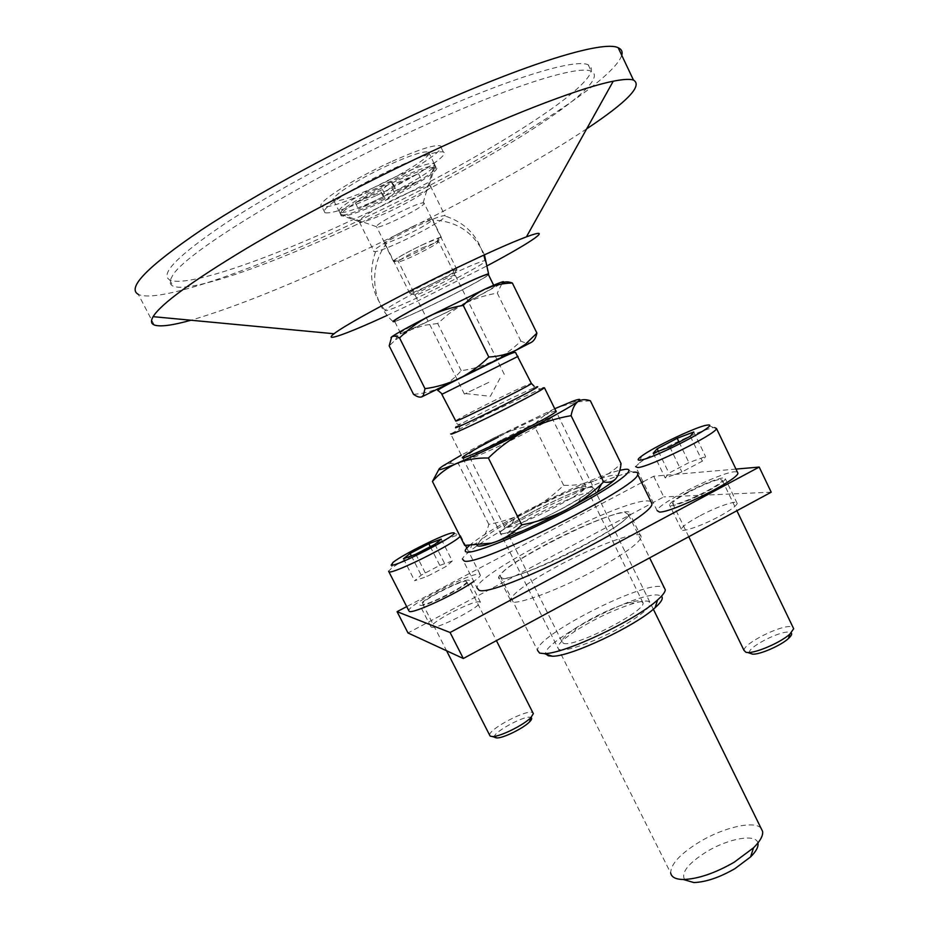 <?xml version="1.0" encoding="UTF-8"?>
<svg xmlns="http://www.w3.org/2000/svg" width="929" height="929" viewBox="0 0 929 929"><rect width="100%" height="100%" fill="white"/><g stroke="black" fill="none" stroke-linecap="round" stroke-linejoin="round"><path stroke-width="0.7" stroke-dasharray="4.64 3.48" d="M375.583 195.845C348.329 208.282 331.444 213.914 324.929 212.729C322.978 211.789 324.604 209.164 329.783 204.856C343.405 194.266 364.737 182.119 393.768 168.428C421.023 156.142 437.536 150.661 443.33 152.008C450.937 154.539 413.242 178.565 375.583 195.845M356.492 224.621C271.361 264.533 189.249 293.75 172.887 286.016C169.531 284.413 169.287 281.22 172.132 276.459C181.863 254.72 301.089 181.306 421.36 126.843C511.31 85.619 578.86 64.844 591.285 71.266C616.751 83.076 480.096 167.557 356.492 224.621M388.682 165.048C357.05 179.448 327.426 198.911 333.801 200.676C338.992 201.732 352.509 197.296 374.329 187.379C404.649 173.514 434.691 154.168 428.513 152.042C423.775 150.893 410.502 155.224 388.682 165.048M390.61 162.041C350.848 180.133 313.874 204.485 321.875 206.644C328.448 207.945 345.379 202.394 372.668 189.969C410.363 172.724 447.999 148.547 440.311 145.841C434.458 144.378 417.887 149.79 390.61 162.041M396.509 180.853C367.524 194.161 339.015 211.905 340.815 215.238L341.419 215.888C346.494 216.701 359.906 212.126 381.68 202.162C411.93 188.239 442.076 169.194 436.073 167.417L434.598 167.208C428.304 167.592 415.611 172.144 396.509 180.853M400.747 196.182C379.276 206.099 357.909 219.151 358.942 221.578L359.384 222.066C363.065 222.554 373.052 219.035 389.344 211.545C412.104 201.012 434.737 186.915 430.324 185.823L429.14 185.707C424.39 186.172 414.926 189.667 400.747 196.182M415.832 226.606C392.456 237.534 369.881 251.19 374.166 251.631L375.595 251.608C380.623 250.633 390.006 246.928 403.743 240.483C424.158 230.891 445.351 218.57 445.409 216.132L445.014 215.633C441.751 215.423 432.031 219.081 415.832 226.606M445.165 277.516C466.672 267.25 479.887 261.618 484.81 260.608C492.08 259.319 458.845 277.899 426.423 293.459C402.663 304.817 388.961 310.565 385.303 310.704C381.726 310.379 413.382 292.74 445.165 277.516M387.196 315.372L417.388 301.135L487.586 265.566M586.663 128.864C532.317 165.095 445.757 211.94 363.553 250.679C292.949 283.937 235.397 307.127 190.909 320.238M154.249 324.976L138.328 294.377C157.918 303.864 253.478 269.944 350.454 224.528C474.789 166.895 612.014 84.911 621.756 55.299M417.841 119.678C347.597 151.671 272.302 192.431 224.969 223.634C177.892 255.51 159.474 274.276 169.728 279.908C186.323 288.071 268.62 259.145 353.821 219.279C477.529 162.32 614.023 77.351 588.243 64.867C575.632 58.097 507.896 78.524 417.841 119.678M757.901 843.009C756.229 833.476 728.568 838.411 706.83 851.603C688.029 863.447 680.678 872.877 684.766 879.902M761.014 828.157C754.255 820.319 723.772 827.356 699.792 841.755C680.342 853.681 670.645 864.121 670.703 873.074L450.67 433.948L487.121 414.16L543.024 387.823M488.433 274.647C486.633 277.109 458.775 292.066 432.728 304.654C411.477 314.885 398.75 320.412 394.57 321.225L400.55 333.174C404.638 332.176 417.295 326.532 438.511 316.266C468.007 301.96 498.792 285.412 494.147 286.248C490.454 287.096 478.029 292.623 456.859 302.842C426.132 317.73 395.673 334.196 400.55 333.174M394.709 321.515C400.701 319.646 413.312 314.072 432.542 304.793C457.068 292.937 483.568 278.851 488.573 274.926M413.556 394.349C423.194 393.664 432.09 391.353 440.265 387.428C448.289 383.224 455.256 377.638 461.19 370.683C472.373 369.138 483.092 365.921 493.334 361.033C503.437 355.853 512.622 349.199 520.867 341.071C524.978 343.103 528.438 343.544 531.272 342.395L421.801 396.857M520.867 341.071L497.294 293.134C485.89 295.004 475.079 298.464 464.872 303.504L411.326 329.563L391.004 337.564M461.19 370.683L437.698 323.489L448.602 313.956L458.531 307.058L502.171 283.136L497.294 293.134M437.698 323.489L424.181 325.313L411.326 329.563L395.289 340.037L389.181 345.832M412.592 226.56C423.543 221.485 430.127 219.023 432.357 219.174L432.217 220.161C428.13 223.773 418.886 229.057 404.475 236.012L386.778 243.201L384.536 243.479L384.548 242.643C388.252 239.171 397.6 233.818 412.592 226.56M393.652 260.91C396.486 256.892 438.964 236.012 441.38 237.429L441.194 238.323C437.304 242.794 396.253 262.93 393.594 261.653L393.652 260.91M421.731 245.14L438.929 237.952C447.824 235.234 431.428 245.395 413.428 253.861C399.563 260.317 393.083 262.617 393.977 260.735C397.786 257.472 407.03 252.27 421.731 245.14M422.138 247.938L438.593 241.482C438.337 243.119 430.487 247.729 415.054 255.301C405.892 259.609 400.376 261.769 398.483 261.804L398.564 261.154C401.827 258.39 409.689 253.977 422.138 247.938M488.805 382.353L464.407 394.082L488.805 382.353M435.295 168.799L435.469 166.198L434.006 165.977C422.161 164.538 343.637 203.869 340.537 212.776L340.804 214.68C347.4 219.198 427.63 180.191 435.295 168.799M423.868 203.985L423.961 202.917L423.136 202.87C417.028 202.824 378.916 221.88 376.663 226.107L376.698 227.013C379.624 228.906 420.326 209.025 423.868 203.985M434.098 166.372L434.261 163.736C428.571 158.499 342.731 200.594 339.306 210.326L339.596 212.242C346.227 216.852 426.469 177.857 434.098 166.372M391.55 186.938L418.433 173.63L393.292 184.441L391.306 181.933L382.481 189.446L355.342 202.894L380.82 191.92L382.922 194.219L391.55 186.938L394.57 193.023L421.441 179.715L396.323 190.561L394.395 188.157L385.523 195.578L358.397 209.013L383.84 198.005L385.895 200.211L394.57 193.023M454.955 275.623L454.246 275.251C448.684 276.691 417.667 292.205 415.275 294.748L415.019 295.004C412.395 297.965 451.064 279.188 454.955 275.623M456.662 270.351L456.929 269.654L455.837 269.863C449.311 271.477 412.662 289.813 409.944 292.821L409.805 293.401C412.128 294.087 452.562 274.194 456.662 270.351M418.433 173.63L421.441 179.715M382.922 194.219L385.895 200.211M380.82 191.92L383.84 198.005M355.342 202.894L358.397 209.013M382.481 189.446L385.523 195.578M391.306 181.933L394.395 188.157M393.292 184.441L396.323 190.561M749.726 653.192C745.186 648.581 780.801 629.955 789.731 632.254L791.183 632.858M744.048 650.463C742.968 643.716 781.649 624.358 791.392 626.773L793.041 627.4M720.474 479.422L722.263 480.305C722.309 484.52 681.665 504.656 674.024 504.215L672.538 503.332C672.701 499.082 711.846 479.55 720.474 479.422M641.544 456.174L639.477 462.909L635.645 466.613L657.093 510.602C657.465 503.657 720.347 472.246 734.851 471.746L737.324 471.944M639.477 462.909C652.797 452.62 702.092 429.175 713.704 427.665L707.48 425.076M693.742 431.973L705.587 456.58L702.324 461.167L681.898 471.978L665.21 477.936L668.961 473.151L688.923 462.596L705.587 456.58M690.305 436.224L702.324 461.167M679.029 442.134L688.923 462.596M669.797 446.977L681.898 471.978M653.203 453.224L665.21 477.936M658.359 451.285L668.961 473.151M495.052 737.568C488.944 734.467 526.035 713.936 531.098 717.571M489.664 735.211C488.294 729.288 527.382 708.781 532.654 712.624L532.921 712.798M466.219 581.275L466.683 581.844C467.136 585.409 426.19 606.312 422.892 604.187L422.556 603.664C422.358 599.995 462.038 579.661 466.219 581.275M409.236 611.41L408.737 610.585C408.551 604.57 472.431 571.811 479.643 574.18L480.467 575.109C480.177 576.328 477.947 578.419 473.755 581.403M388.914 571.846L388.612 571.242L391.295 568.502C402.501 559.386 450.693 535.534 459.019 534.988L460.563 535.627L460.11 536.335M441.229 539.11L452.295 561L446.129 566.446L427.096 576.433L414.648 580.741L421.162 575.156L439.789 565.389L452.295 561M434.9 544.289L446.129 566.446M430.301 546.682L439.789 565.389M415.809 554.23L427.096 576.433M403.441 558.77L414.648 580.741M411.35 555.867L421.162 575.156M559.397 649.615C565.819 652.007 593.863 642.171 618.354 628.678C644.738 613.384 654.62 604.222 647.977 601.179C645.179 600.749 640.696 601.4 634.53 603.13C614.638 609.285 594.641 618.749 574.517 631.546C560.094 641.312 555.054 647.327 559.397 649.615M548.156 655.758C527.672 649.766 637.155 590.275 658.882 595.222L661.46 596.221M625.229 512.518L628.434 514.585C629.665 525.152 514.19 583.075 501.881 578.035L500.197 576.154C500.673 565.006 605.871 511.577 625.229 512.518M500.197 576.154L537.508 650.346C536.184 635.703 640.592 582.169 661.541 586.594L664.119 587.407M650.799 501.312L647.165 500.87C619.155 500.522 478.098 572.31 476.949 587.72L462.421 558.968C462.99 557.237 465.452 554.659 469.807 551.211C498.652 527.66 610.121 473.639 633.183 472.222L625.089 469.342M501.497 534.059L509.835 532.201C525.826 527.207 562.254 509.626 580.764 497.944C592.714 490.361 596.36 486.633 591.692 486.761C576.712 487.005 486.552 534.152 501.497 534.059M469.342 545.59L472.176 543.268C497.178 523.178 590.739 476.937 619.817 470.318M563.346 643.251C573.181 648.314 644.865 612.06 643.089 602.944L640.894 600.9C638.478 600.517 634.577 601.086 629.188 602.607C611.758 608.019 594.2 616.345 576.514 627.563C567.178 633.787 562.289 638.397 561.824 641.405L563.346 643.251M508.895 534.43L516.245 532.816C530.296 528.45 561.964 513.18 578.128 502.937C585.049 498.594 588.823 495.621 589.462 494.007L587.767 493.02C576.654 492.904 508.36 527.405 507.791 533.455L508.895 534.43M555.856 410.99C552.778 410.839 524.119 423.868 498.467 436.967M554.741 408.725L493.334 438.221L461.283 455.117M464.697 545.416C470.852 545.776 475.996 544.208 480.142 540.724L477.03 545.439M535.046 510.52L511.798 523.735C481.303 542.524 515.549 533.292 559.537 509.963C592.841 491.615 601.377 484.392 585.131 488.282C572.067 492.591 555.379 500.011 535.046 510.52M529.391 510.648C505.237 523.364 488.817 533.385 480.142 540.724C484.114 536.892 487.005 531.434 488.805 524.339C503.065 521.703 516.582 517.139 529.391 510.648C542.025 503.82 553.44 495.366 563.636 485.286C574.505 485.693 584.875 484.16 594.746 480.711C575.574 487.992 553.789 497.979 529.391 510.648M615.683 478.853C620.142 473.325 613.163 473.953 594.746 480.711C604.454 476.914 613.233 471.212 621.071 463.606M590.368 400.771L577.072 401.897L558.55 407.053C549.051 411.419 540.829 417.423 533.873 425.052C519.799 427.456 506.293 431.834 493.334 438.221C480.537 444.933 468.878 453.398 458.334 463.606L450.391 463.339L442.622 466.114L438.825 469.551M488.805 524.339L458.334 463.606M563.636 485.286L533.873 425.052M534.872 507.222L514.469 518.8C508.407 522.644 505.062 525.303 504.447 526.778C502.02 531.214 530.122 520.345 556.204 506.549C574.192 496.969 584.178 490.535 586.141 487.272C586.559 485.89 584.109 486.03 578.79 487.679C567.387 491.476 552.743 497.99 534.872 507.222M501.416 439.951C483.138 449.334 472.652 455.303 469.969 457.869C469.389 458.671 471.049 458.345 474.94 456.882C485.658 452.667 500.998 445.514 520.96 435.399L543.326 423.403L551.907 417.736C554.776 414.566 526.917 426.875 501.416 439.951M735.954 469.087L653.691 476.24L643.065 481.849M641.66 482.592L406.705 606.602M653.691 476.24L663.759 496.922L407.982 632.951M771.209 492.196L663.759 496.922M687.437 492.277C676.602 498.141 670.61 502.31 669.449 504.784C667.696 508.709 689.457 501.079 707.619 491.255C718.384 485.402 724.306 481.28 725.386 478.888C727.001 474.916 705.146 482.72 687.437 492.277M699.072 516.292C688.284 522.191 682.351 526.464 681.282 529.135C679.691 533.362 701.569 526.069 719.65 516.187C730.368 510.288 736.221 506.05 737.22 503.472C738.671 499.198 716.7 506.665 699.072 516.292M439.916 591.471C427.804 597.986 421.092 602.515 419.792 605.046C421.615 606.776 431.52 603.084 449.497 593.956C461.597 587.418 468.251 582.924 469.447 580.486C467.496 578.802 457.66 582.46 439.916 591.471M450.809 612.885C438.743 619.446 432.101 624.091 430.893 626.808C432.856 628.794 442.808 625.229 460.738 616.101C472.791 609.517 479.364 604.918 480.467 602.294C478.389 600.343 468.506 603.873 450.809 612.885M546.984 543.86C518.092 559.397 502.008 570.394 498.745 576.874C495.296 585.061 540.806 568.827 582.901 546.171C611.561 530.587 627.226 519.834 629.897 513.9C632.742 505.562 586.861 522.528 546.984 543.86M557.969 565.924C529.182 581.554 513.284 592.841 510.276 599.797C507.164 608.623 552.906 593.062 594.827 570.278C623.371 554.59 638.85 543.546 641.289 537.159C643.785 528.125 597.684 544.464 557.969 565.924M519.915 348.038L433.495 391.039L519.915 348.038M441.821 394.302L518.034 356.388M456.023 426.806L461.922 423.392C459.123 424.541 457.567 424.716 457.265 423.938L455.222 421.104C457.347 418.665 521.599 386.627 530.366 383.631L531.318 383.329M458.833 428.966L461.922 423.392C478.505 414.183 521.413 393.037 533.362 388.206L535.708 387.288M333.801 200.676L341.419 215.888M358.942 221.578L340.815 215.238M359.384 222.066L374.166 251.631M484.81 260.608C480.014 238.091 466.881 223.262 445.409 216.132M169.728 279.908L172.887 286.016M324.929 212.729L321.875 206.644M588.243 64.867L591.285 71.266M443.33 152.008L440.311 145.841M429.14 185.707L434.598 167.208M428.513 152.042L436.073 167.417M430.324 185.823L445.014 215.633M375.595 251.608C367.989 273.381 371.228 293.088 385.303 310.704M653.342 609.227L556.099 411.477M534.024 386.116L534.593 387.103L533.362 388.206L540.306 388.868M397.879 335.462L395.289 340.037M441.38 237.429L432.357 219.174M386.778 243.201C368.36 266.437 371.298 302.784 393.211 321.678M497.05 359.72L438.593 241.482M504.284 374.364L497.166 359.953M465.719 393.606L490.349 396.3L501.195 376.059M436.746 241.819L438.929 237.952M398.564 261.154L393.977 260.735M493.647 285.238L494.147 286.248M393.594 261.653L384.536 243.479M457.149 379.52L398.483 261.804M464.407 394.082L457.231 379.706M484.427 254.825C474.115 232.482 456.743 220.893 432.31 220.057M423.136 202.87L434.006 165.977M435.469 166.198L434.261 163.736M454.246 275.251L455.837 269.863M456.929 269.654L423.961 202.917M340.804 214.68L339.596 212.242M409.805 293.401L376.698 227.013M376.408 226.688L340.2 214.03M415.019 295.004L409.654 293.134M722.263 480.305L736.894 510.729M672.538 503.332L688.761 536.73M466.683 581.844L496.411 640.627M460.563 535.627L465.522 545.462M466.822 548.04L480.467 575.109M422.556 603.664L446.582 650.764M393.141 562.289L391.295 568.502M452.597 532.851L459.019 534.988M628.434 514.585L649.638 557.864M472.176 543.268L469.807 551.211M643.089 602.944L589.462 494.007M578.128 502.937L580.764 497.944M516.245 532.816L509.835 532.201M576.514 627.563L574.517 631.546M629.188 602.607L634.53 603.13M561.824 641.405L507.791 533.455M452.051 460.331L450.391 463.339M572.206 401.433L577.072 401.897M504.447 526.778L469.969 457.869M474.94 456.882L467.995 456.22M514.469 518.8L511.798 523.735M578.79 487.679L585.131 488.282M543.326 423.403L546.357 417.841M586.141 487.272L551.907 417.736M681.282 529.135L669.449 504.784M430.893 626.808L419.792 605.046M510.276 599.797L498.745 576.874M641.289 537.159L629.897 513.9M737.22 503.472L725.386 478.888M480.467 602.294L469.447 580.486"/><path stroke-width="1.39" d="M487.586 265.566C532.979 241.435 555.066 226.13 526.429 236.86C510.973 242.666 487.597 253.071 456.29 268.051C402.071 294.028 344.787 324.976 334.045 333.755C322.247 342.824 347.423 333.697 387.196 315.372M190.909 320.238C172.295 325.452 160.067 327.031 154.249 324.976C151.009 323.675 150.637 320.9 153.111 316.661C160.822 304.062 191.908 281.336 246.359 248.507C300.288 216.457 373.888 178.043 442.041 146.596C518.916 111.085 583.133 87.082 613.245 81.206C623.045 79.255 629.792 78.872 633.462 80.057C642.949 85.549 627.354 101.807 586.663 128.864M621.756 55.299C622.778 51.745 621.594 49.225 618.18 47.751C603.873 40.11 527.382 62.87 424.077 109.97C342.929 146.84 255.649 194.103 201.314 230.009C147.49 266.588 126.495 288.048 138.328 294.377M684.766 879.902L693.835 882.55C705.715 882.155 719.383 877.545 734.862 868.696L750.586 856.921C756.229 851.266 758.668 846.633 757.901 843.009M391.004 337.564L391.69 336.855C395.731 333.859 408.017 327.078 428.548 316.522L485.6 288.791C494.054 285.168 502.961 283.24 512.343 283.008C508.175 281.452 504.784 281.499 502.171 283.136C506.514 280.012 500.998 281.893 485.6 288.791C477.297 292.716 469.842 298.255 463.257 305.42C451.029 307.406 439.463 311.11 428.548 316.522C417.795 322.224 408.133 329.365 399.563 337.935L425.006 388.694L423.334 395.452L421.801 396.857C419.745 397.612 416.993 396.776 413.556 394.349L389.181 345.832L391.69 336.855C393.501 335.601 396.126 335.961 399.563 337.935M421.801 396.857L515.897 350.303C507.64 354.263 498.606 356.504 488.805 357.026C479.991 365.759 470.19 372.877 459.39 378.417C448.428 383.631 436.967 387.056 425.006 388.694M488.805 357.026L463.257 305.42M670.703 873.074C671.528 877.231 675.755 879.38 683.384 879.508C697.981 878.985 714.877 873.248 734.084 862.298L753.547 847.782C760.154 841.198 763.185 835.752 762.616 831.432L761.014 828.157M450.67 433.948L451.424 434.11C455.733 432.995 483.382 420.036 508.651 407.239C529.565 396.602 541.502 390.122 544.452 387.788L543.024 387.823M394.57 321.225C389.565 322.003 419.92 305.281 450.716 290.452C471.932 280.268 484.427 274.845 488.213 274.183L488.433 274.647M488.573 274.926L488.549 273.776C483.486 275.17 470.945 280.663 450.925 290.278C421.069 304.677 390.9 321.144 393.211 321.678L394.709 321.515M536.916 333.128L525.21 344.427L515.897 350.303L531.272 342.395C533.966 340.955 535.847 337.866 536.916 333.128L512.343 283.008M791.183 632.858C792.321 633.938 791.403 635.831 788.442 638.525C780.952 645.504 759.992 654.643 752.653 654.167L749.726 653.192M793.041 627.4L793.68 628.724L789.894 634.077C781.08 642.276 756.311 653.075 747.729 652.518L746.01 652.332L744.048 650.463L688.761 536.73M737.324 471.944L737.916 473.186C738.079 480.003 671.261 513.052 659.381 512.042L657.093 510.602M714.587 427.549L716.514 428.559C716.062 434.122 649.011 467.31 637.7 467.577L635.645 466.613M706.714 425.18L707.48 425.076C723.436 422.521 652.82 459.298 640.023 460.134C637.085 460.436 637.596 459.112 641.544 456.174C653.203 447.244 696.68 426.539 706.714 425.18M677.171 438.279L693.742 431.973L690.305 436.224L669.797 446.977L653.203 453.224L657.14 448.777L677.171 438.279L679.029 442.134M657.14 448.777L658.359 451.285M531.098 717.571C532.236 718.245 531.725 719.685 529.553 721.879C523.526 728.22 503.379 738.149 496.98 737.94L495.052 737.568M532.921 712.798L533.351 713.658L530.842 717.641C523.747 725.073 499.953 736.813 492.463 736.569L490.21 736.14L489.664 735.211L446.582 650.764M473.755 581.403C457.103 593.561 412.72 614.15 409.236 611.41M460.11 536.335C455.814 542.954 392.944 574.377 389.007 571.869L388.612 571.242M453.329 532.816C463.397 532.201 396.056 567.294 391.155 565.169L393.141 562.289C402.931 554.404 445.432 533.362 452.597 532.851L453.329 532.816M428.803 543.732L441.229 539.11L434.9 544.289L415.809 554.23L403.441 558.77L410.119 553.44L428.803 543.732L430.301 546.682M410.119 553.44L411.35 555.867M661.46 596.221C663.573 598.148 661.483 601.969 655.154 607.671C635.575 626.076 570.383 656.803 552.383 656.222L548.156 655.758M664.119 587.407L665.303 589.845C665.083 592.214 662.493 595.605 657.535 600.006C636.005 620.107 563.775 654.179 544.231 653.598L539.633 653.11L537.508 650.346M476.949 587.72L478.946 590.217C493.822 598.183 653.993 518.045 651.961 503.704L650.799 501.312M633.415 472.199C636.829 471.897 638.246 472.629 637.666 474.394C638.746 486.784 478.121 567.05 464.21 561.023L462.421 558.968M619.817 470.318L625.089 469.342C639.013 467.682 614.22 486.297 569.222 509.916C524.362 533.548 475.404 553.545 467.032 552.128C464.07 551.721 464.837 549.55 469.342 545.59M498.467 436.967C470.004 451.401 452.678 462.166 467.995 456.22C480.2 451.378 497.77 443.156 520.704 431.555L546.357 417.841C554.207 413.312 557.377 411.024 555.856 410.99M461.283 455.117L442.622 466.114C434.667 471.595 439.312 470.724 456.545 463.501C475.753 455.233 499.152 444.097 526.731 430.092C553.568 416.308 570.615 406.809 577.861 401.618C581.693 398.669 579.812 398.611 572.206 401.433L554.741 408.725M477.03 545.439C477.947 546.809 482.859 546.055 491.778 543.175L495.831 541.781L491.499 543.14L464.697 545.416L432.438 481.477C439.115 473.732 447.163 467.74 456.545 463.501C466.137 459.611 476.751 457.776 488.387 457.997C499.941 446.768 512.715 437.466 526.731 430.092C540.91 423.09 555.705 418.282 571.091 415.669C572.369 408.934 574.621 404.243 577.861 401.618C581.264 399.342 585.433 399.064 590.368 400.771L621.071 463.606C620.317 470.399 618.517 475.485 615.683 478.853C612.664 481.884 608.646 482.906 603.606 481.942L601.504 483.939C590.914 494.182 579.139 502.798 566.179 509.812C552.174 516.954 537.368 521.97 521.761 524.873C514.12 532.549 505.481 538.181 495.831 541.781C515.456 534.651 538.901 523.991 566.179 509.812L597.138 492.312C606.625 486.401 612.815 481.919 615.683 478.853M603.606 481.942L571.091 415.669M521.761 524.873L488.387 457.997M438.825 469.551L432.438 481.477M450.089 632.498L463.327 658.498L407.982 632.951L397.078 611.677L450.089 632.498L759.202 467.066L735.954 469.087M643.065 481.849L641.66 482.592M406.705 606.602L397.078 611.677M463.327 658.498L771.209 492.196L759.202 467.066M518.034 356.388L442.309 394.093L438.256 390.656C435.144 390.888 446.895 384.536 473.5 371.612C500.197 358.582 516.071 349.989 515.827 353.066L531.423 383.538C529.913 385.709 462.038 419.502 455.849 421.162L441.821 394.302M531.318 383.329L534.024 386.116M535.708 387.288C552.023 381.145 464.361 425.424 455.512 427.758L456.023 426.806M526.429 236.86L613.245 81.206M334.045 333.755L153.111 316.661M633.462 80.057L618.18 47.751M762.616 831.432L653.342 609.227M556.099 411.477L544.452 387.788M524.339 346.052L525.21 344.427M424.472 395.58L423.334 395.452M750.586 856.921L753.547 847.782M488.213 274.183L493.647 285.238M693.835 882.55L683.384 879.508M488.549 273.776L484.427 254.825M788.442 638.525L789.894 634.077M752.653 654.167L747.729 652.518M736.894 510.729L793.68 628.724M716.514 428.559L737.916 473.186M529.553 721.879L530.842 717.641M496.98 737.94L492.463 736.569M496.411 640.627L533.351 713.658M465.522 545.462L466.822 548.04M388.914 571.846L408.737 610.585M649.638 557.864L665.303 589.845M655.154 607.671L657.535 600.006M552.383 656.222L544.231 653.598M637.666 474.394L651.961 503.704M597.138 492.312L601.504 483.939"/></g></svg>

